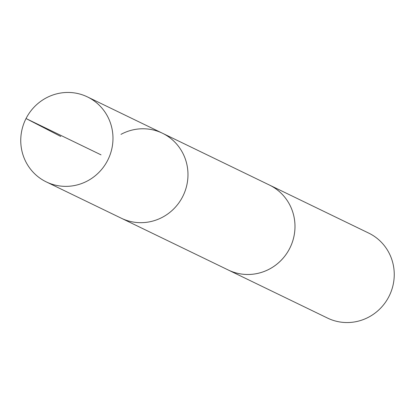 <?xml version="1.0" encoding="UTF-8"?>
<svg xmlns="http://www.w3.org/2000/svg" width="415" height="415" viewBox="0 0 415 415"><rect width="100%" height="100%" fill="white"/><g stroke="black" fill="none" stroke-linecap="round" stroke-linejoin="round"><path stroke-width="0.62" d="M268.572 184.623A47.217 45.852 115.8 0 1 269.454 185.038A47.206 45.842 115.8 0 1 294.982 226.279A47.206 45.842 115.8 0 1 269.766 268.889A47.206 45.842 115.8 0 1 228.312 270.025L121.299 218.217A47.211 45.847 -64.2 0 0 183.134 195.704A47.211 45.847 -64.2 0 0 162.447 133.231A47.211 45.847 -64.2 0 0 120.978 134.361M45.972 98.044A47.217 45.852 115.8 0 1 87.441 96.913A47.217 45.852 115.8 0 1 112.979 138.154A47.217 45.852 115.8 0 1 87.757 180.774A47.217 45.852 115.8 0 1 46.293 181.905A47.217 45.852 115.8 0 1 20.75 140.669A47.217 45.852 115.8 0 1 45.972 98.044M46.293 181.905L121.299 218.217A47.211 45.847 -64.2 0 0 183.134 195.704A47.211 45.847 -64.2 0 0 162.447 133.231L87.441 96.913M162.447 133.231L269.454 185.049A47.217 45.852 115.8 0 1 294.992 226.274A47.217 45.852 115.8 0 1 269.771 268.899A47.217 45.852 115.8 0 1 228.307 270.03A47.217 45.852 115.8 0 1 227.43 269.594M269.454 185.038L368.712 233.095A47.217 45.852 115.8 0 1 394.25 274.331A47.217 45.852 115.8 0 1 369.028 316.956A47.217 45.852 115.8 0 1 327.56 318.087L228.307 270.03M101.042 154.857L26.036 118.54L60.772 136.462"/></g></svg>
